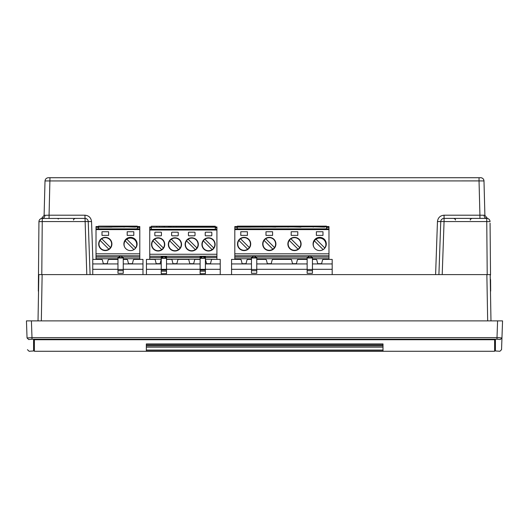 <?xml version="1.0" encoding="UTF-8"?>
<svg xmlns="http://www.w3.org/2000/svg" width="529" height="529" viewBox="0 0 529 529"><rect width="100%" height="100%" fill="white"/><g stroke="black" fill="none" stroke-linecap="round" stroke-linejoin="round"><path stroke-width="0.79" d="M146.335 347.169L383.009 347.169M383.009 345.906L146.335 345.906M146.335 344.915L383.009 344.915M195.3 249.622L186.519 240.84A6.315 6.315 0 0 0 195.3 249.622A6.315 6.315 0 0 0 196.193 239.941A6.315 6.315 0 0 0 186.519 240.84M188.159 239.201L196.94 247.982M247.671 249.192L238.89 240.411A6.315 6.315 0 0 0 247.671 249.192A6.315 6.315 0 0 0 248.564 239.511A6.315 6.315 0 0 0 238.89 240.411M240.53 238.771L249.311 247.552M139.788 228.951L139.788 255.805L96.013 255.805L96.013 228.872L139.788 228.872L96.013 228.951M130.498 237.369A6.612 6.612 0 0 1 136.224 247.288A6.612 6.612 0 0 1 124.771 247.288A6.612 6.612 0 0 1 130.498 237.369M133.804 235.385L127.191 235.385L127.191 231.748L133.804 231.748L133.804 235.385L133.804 231.748L127.191 231.748L127.191 235.385L133.804 235.385M105.304 237.369A6.612 6.612 0 0 1 111.03 247.288A6.612 6.612 0 0 1 99.578 247.288A6.612 6.612 0 0 1 105.304 237.369M108.61 235.385L108.61 231.748L101.998 231.748L108.61 231.748L108.61 235.385L101.998 235.385L101.998 231.748L101.998 235.385M139.788 255.805L96.013 255.884L96.013 258.76L117.967 258.76M137.275 227.219L139.788 227.219L139.788 228.872M137.275 226.557L139.788 226.557L139.788 227.45L137.275 227.45M137.275 226.789L98.526 227.12L137.275 226.789L137.275 226.128L98.526 226.128L98.526 226.789M119.118 256.737A1.508 0.43 -0 0 1 120.612 256.241A1.508 0.43 -0 0 1 122.106 256.737C121.551 258.059 120.552 258.059 119.118 256.73M139.788 255.884L139.788 257.107L121.868 257.107M119.356 257.107L96.013 257.107M121.71 257.266L123.257 257.266L123.257 257.993L123.257 257.107M123.257 258.76L139.788 258.76L139.788 259.389L139.788 257.107M123.257 257.266L123.257 257.993L117.967 257.993L117.967 273.308L123.257 273.308L123.257 270.696L117.967 270.696M123.257 270.696L123.257 257.993M117.967 257.993L117.967 257.266L119.514 257.266M98.526 227.45L96.013 227.219L96.013 228.872M98.526 227.219L96.013 227.219L96.013 226.557L98.526 226.557M96.013 258.76L96.013 259.389L96.013 258.76M124.064 227.1L124.044 226.981A0.992 0.992 0 0 0 123.998 226.789L135.569 227.1M100.232 227.1L111.738 227.1M100.378 258.76L100.378 259.389L92.754 259.389L101.707 259.389L102.342 259.878L103.353 263.687L107.189 263.687L108.2 259.878L108.835 259.389L117.967 259.389L110.23 259.389L110.23 258.76M98.526 227.12L98.526 228.872M137.275 228.872L137.275 227.12M125.571 258.76L125.571 259.389L123.257 259.389L125.571 259.389M123.257 263.931L142.975 263.931L142.975 259.389L135.424 259.389L135.424 258.76M212.096 249.622L203.315 240.84A6.315 6.315 0 0 0 212.096 249.622A6.315 6.315 0 0 0 212.989 239.941A6.315 6.315 0 0 0 203.315 240.84M204.954 239.201L213.736 247.982M236.668 259.389L231.57 259.389L231.57 274.597M312.441 269.307L332.179 269.307L332.179 274.597M326.684 259.389L332.179 259.389L323.232 259.389L322.591 259.878L321.579 263.687L317.744 263.687L316.739 259.878L316.097 259.389L312.441 259.389M261.862 259.389L256.763 259.389L265.71 259.389L266.351 259.878L267.357 263.687L271.192 263.687L272.204 259.878L272.845 259.389L290.904 259.389L291.545 259.878L292.55 263.687L296.385 263.687L297.397 259.878L298.039 259.389L307.151 259.389L301.49 259.389M287.055 259.389L276.297 259.389M231.57 259.389L240.516 259.389L241.158 259.878L242.163 263.687L245.998 263.687L247.01 259.878L247.651 259.389L251.103 259.389M231.57 263.931L251.473 263.931M256.763 263.931L307.151 263.931M312.441 263.931L332.179 263.931L332.179 269.307M231.57 269.307L251.473 269.307M256.763 269.307L307.151 269.307M332.179 259.389L332.179 263.931M205.397 257.537L216.923 257.537L216.923 259.389L205.397 259.19M215.303 229.302L215.303 227.219L151.36 227.219L215.303 226.888L216.923 226.987L216.923 227.88L215.303 227.88M215.303 227.649L216.923 227.649L216.923 254.257L149.74 254.257L149.74 230.042L216.923 230.042M216.923 257.537L216.923 254.257M151.36 229.302L151.36 226.227L215.303 226.227L215.303 226.888M149.74 230.042L149.74 229.302L216.923 229.302M213.59 227.219L213.623 226.888L210.033 227.199A1.534 0.648 180 0 0 210.033 227.199A1.653 1.653 0 0 0 209.848 226.888M202.091 227.219L202.071 227.08A0.992 0.992 0 0 0 202.025 226.888L207.018 227.199A1.534 0.648 180 0 0 207.011 227.219A1.653 1.653 0 0 1 207.203 226.888M216.923 256.234L149.74 256.234L216.923 256.314M149.74 229.302L149.74 226.987L151.36 226.987L149.74 226.987L149.74 227.88L151.36 227.88M155.328 232.178L160.948 232.178A0.496 0.496 0 0 1 161.444 232.674L161.444 235.319A0.496 0.496 0 0 1 160.948 235.815L155.328 235.815A0.496 0.496 0 0 1 154.832 235.319L154.832 232.674A0.496 0.496 0 0 1 155.328 232.178A0.496 0.496 0 0 0 154.832 232.674M158.138 251.024A6.612 6.612 0 0 1 152.412 241.105A6.612 6.612 0 0 1 163.864 241.105A6.612 6.612 0 0 1 158.138 251.024M172.123 232.178L177.744 232.178A0.496 0.496 0 0 1 178.24 232.674L178.24 235.319A0.496 0.496 0 0 1 177.744 235.815L172.123 235.815A0.496 0.496 0 0 1 171.627 235.319L171.627 232.674A0.496 0.496 0 0 1 172.123 232.178A0.496 0.496 0 0 0 171.627 232.674M174.934 251.024A6.612 6.612 0 0 0 180.66 241.105A6.612 6.612 0 0 0 169.207 241.105A6.612 6.612 0 0 0 174.934 251.024M188.919 232.178L194.54 232.178A0.496 0.496 0 0 1 195.036 232.674L195.036 235.319A0.496 0.496 0 0 1 194.54 235.815L188.919 235.815A0.496 0.496 0 0 1 188.423 235.319L188.423 232.674A0.496 0.496 0 0 1 188.919 232.178A0.496 0.496 0 0 0 188.423 232.674M191.729 251.024A6.612 6.612 0 0 0 197.456 241.105A6.612 6.612 0 0 0 186.003 241.105A6.612 6.612 0 0 0 191.729 251.024M205.715 232.178L211.336 232.178A0.496 0.496 0 0 1 211.831 232.674L211.831 235.319A0.496 0.496 0 0 1 211.336 235.815L205.715 235.815A0.496 0.496 0 0 1 205.219 235.319L205.219 232.674A0.496 0.496 0 0 1 205.715 232.178A0.496 0.496 0 0 0 205.219 232.674M208.525 251.024A6.612 6.612 0 0 0 214.252 241.105A6.612 6.612 0 0 0 202.799 241.105A6.612 6.612 0 0 0 208.525 251.024M185.295 227.199L185.276 227.08A0.992 0.992 0 0 0 185.229 226.888L190.222 227.199A1.534 0.648 180 0 0 190.215 227.219A1.653 1.653 0 0 1 190.407 226.888M198.163 227.199L198.23 226.888A0.992 0.992 0 0 0 198.183 227.08L193.237 227.199A1.534 0.648 180 0 0 193.237 227.199A1.653 1.653 0 0 0 193.052 226.888M188.423 235.319A0.496 0.496 0 0 0 188.919 235.815M194.54 235.815A0.496 0.496 0 0 0 195.036 235.319M195.036 232.674A0.496 0.496 0 0 0 194.54 232.178M200.114 258.311L205.397 258.311L205.397 269.334L200.114 269.334L200.114 256.671L202.673 256.671A1.514 0.436 0 0 1 204.174 257.16A1.653 1.653 0 0 1 202.673 258.126L201.172 257.16A1.514 0.436 0 0 1 202.673 256.671L205.397 256.671L205.397 257.544L203.936 257.544M200.114 257.544L201.41 257.544M200.107 271.165L205.397 271.165L205.397 269.334M200.114 269.334L200.114 273.612M200.107 273.744L205.397 273.612M205.397 271.165L205.397 273.744M205.397 258.311L205.397 257.544M168.5 227.199L168.48 227.08A0.992 0.992 0 0 0 168.434 226.888L173.426 227.199A1.534 0.648 180 0 0 173.419 227.219A1.653 1.653 0 0 1 173.611 226.888M181.368 227.199L181.434 226.888A0.992 0.992 0 0 0 181.387 227.08L176.441 227.199A1.534 0.648 180 0 0 176.441 227.199A1.653 1.653 0 0 0 176.256 226.888M153.066 227.199L156.63 227.199A1.534 0.648 180 0 0 156.624 227.219A1.653 1.653 0 0 1 156.815 226.888M164.572 227.199L164.638 226.888A0.992 0.992 0 0 0 164.592 227.08L159.646 227.199A1.534 0.648 180 0 0 159.646 227.199A1.653 1.653 0 0 0 159.46 226.888M166.523 259.19L200.114 259.19M161.233 259.19L149.74 259.19L149.74 257.537L161.233 257.537M166.523 257.537L200.114 257.537M161.233 269.334L161.233 256.671L163.792 256.671A1.514 0.436 0 0 1 165.293 257.16A1.653 1.653 0 0 1 163.792 258.126L162.291 257.16A1.514 0.436 0 0 1 163.792 256.671L166.523 256.671L166.523 269.334L161.233 269.334L161.233 273.744L166.523 273.612M161.233 271.165L166.523 271.165L166.523 269.334M166.523 271.165L166.523 273.744M149.74 256.314L149.74 257.537M149.74 256.234L149.74 254.257M161.233 257.544L162.529 257.544M165.055 257.544L166.523 257.544M154.832 235.319A0.496 0.496 0 0 0 155.328 235.815M160.948 235.815A0.496 0.496 0 0 0 161.444 235.319M161.444 232.674A0.496 0.496 0 0 0 160.948 232.178M171.627 235.319A0.496 0.496 0 0 0 172.123 235.815M177.744 235.815A0.496 0.496 0 0 0 178.24 235.319M178.24 232.674A0.496 0.496 0 0 0 177.744 232.178M211.831 232.674A0.496 0.496 0 0 0 211.336 232.178M205.219 235.319A0.496 0.496 0 0 0 205.715 235.815M211.336 235.815A0.496 0.496 0 0 0 211.831 235.319M161.709 249.622L152.927 240.84A6.315 6.315 0 0 0 161.709 249.622A6.315 6.315 0 0 0 162.601 239.941A6.315 6.315 0 0 0 152.927 240.84M154.567 239.201L163.349 247.982M178.504 249.622L169.723 240.84A6.315 6.315 0 0 0 178.504 249.622A6.315 6.315 0 0 0 179.397 239.941A6.315 6.315 0 0 0 169.723 240.84M171.363 239.201L180.144 247.982M323.146 249.609L314.371 240.84A6.315 6.315 0 0 0 313.975 247.327M323.318 249.503A6.315 6.315 0 0 0 324.046 239.941A6.315 6.315 0 0 0 314.371 240.84M316.011 239.201L324.793 247.982M205.397 259.389L206.608 263.687L210.443 263.687L211.58 259.389L220.229 259.389L220.229 274.597M146.434 274.597L146.434 269.307L161.233 269.307M200.114 259.389L194.784 259.389L193.647 263.687L189.812 263.687L188.668 259.389L177.989 259.389L176.851 263.687L173.016 263.687L171.872 259.389L166.523 259.389M161.233 259.389L160.056 263.687L156.22 263.687L155.076 259.389L146.434 259.389L146.434 263.931L161.233 263.931M166.523 263.931L200.114 263.931M205.397 263.931L220.229 263.931M146.434 263.931L146.434 269.307M166.523 269.307L200.114 269.307M205.397 269.307L220.229 269.307M92.754 259.389L92.754 274.597M142.975 274.597L142.975 263.931M142.975 259.389L134.029 259.389L133.394 259.878L132.382 263.687L128.547 263.687L127.535 259.878L126.9 259.389L123.257 259.389M92.754 263.931L117.967 263.931M92.754 269.307L117.967 269.307M123.257 269.307L142.975 269.307M97.852 259.389L100.378 259.389M110.23 259.389L112.293 259.389M135.424 259.389L137.487 259.389M146.335 343.923L383.009 343.923L383.009 351.071L146.335 351.071L146.335 343.923M146.335 350.079L383.009 350.079M494.615 339.73L34.385 339.73M34.385 339.757L34.385 351.276L494.615 351.276L494.615 339.757M479.929 218.391L479.929 215.197L444.062 215.197L444.062 221.578L486.753 221.578L486.753 218.391L444.062 218.391A3.306 3.306 0 0 0 440.763 221.578L438.911 274.597L442.211 274.597L444.062 221.578L437.457 221.578C437.959 217.697 440.161 215.567 444.062 215.197C440.161 215.567 437.959 217.697 437.457 221.578L435.605 274.597M45.011 180.944L479.036 180.911L479.929 215.197L484.028 215.217C484.24 217.154 485.153 218.213 486.753 218.391L487.474 218.47L484.895 215.329L484.028 215.217L484.895 215.329L483.989 180.944C483.751 178.981 482.653 177.909 480.689 177.724L48.311 177.724C46.38 177.942 45.282 179.02 45.011 180.944L44.105 215.329L44.972 215.217C44.76 217.154 43.847 218.213 42.247 218.391L42.247 221.578L91.543 221.578C91.041 217.697 88.839 215.567 84.938 215.197C88.839 215.567 91.041 217.697 91.543 221.578L92.866 259.389M38.472 275.027L38.822 275.027L38.472 275.027L38.333 291.129L38.928 223.178M38.333 291.129L38.432 279.557L38.333 291.129M38.478 274.597L41.784 274.597L42.247 221.578L38.941 221.664L38.478 274.597L90.089 274.597L88.237 221.578A3.306 3.306 0 0 0 84.938 218.391L41.526 218.47L44.105 215.329L49.071 215.197L49.964 177.724M490.522 274.597L490.528 275.027L490.522 274.597L487.216 274.597L490.522 274.597L490.072 223.178M490.568 279.557L490.667 291.129L490.568 279.557M490.562 279.557L490.667 291.129L490.171 274.597L490.978 320.885M38.438 279.557L38.829 274.597L38.022 320.885M49.071 218.391L49.071 215.197L84.938 215.197L86.789 274.597L487.216 274.597L486.753 221.578L490.059 221.664A3.306 3.306 0 0 0 486.753 218.391A3.306 3.306 0 0 1 490.059 221.664M490.528 275.027L490.178 275.027M483.989 180.944A3.306 3.306 0 0 0 480.689 177.724A3.306 3.306 0 0 1 483.989 180.944L479.036 180.911L479.036 177.724M38.941 221.664A3.306 3.306 0 0 1 42.247 218.391A3.306 3.306 0 0 0 38.941 221.664M87.45 219.548L87.708 219.892M440.763 221.578L437.457 221.578M298.058 249.192L289.277 240.411A6.315 6.315 0 0 0 298.058 249.192A6.315 6.315 0 0 0 298.951 239.511A6.315 6.315 0 0 0 289.277 240.411M290.917 238.771L299.698 247.552M133.963 249.609L125.188 240.84A6.315 6.315 0 0 0 124.791 247.327M134.135 249.503A6.315 6.315 0 0 0 134.862 239.941A6.315 6.315 0 0 0 125.188 240.84M126.828 239.201L135.609 247.982M328.972 228.951L328.972 255.805L234.81 255.805L234.81 228.872L328.972 228.872L234.81 228.951M269.294 237.369A6.612 6.612 0 0 1 275.02 247.288A6.612 6.612 0 0 1 263.568 247.288A6.612 6.612 0 0 1 269.294 237.369M272.6 235.385L265.988 235.385L265.988 231.748L272.6 231.748L272.6 235.385L272.6 231.748L265.988 231.748L265.988 235.385L272.6 235.385M294.488 237.369A6.612 6.612 0 0 1 300.214 247.288A6.612 6.612 0 0 1 288.761 247.288A6.612 6.612 0 0 1 294.488 237.369M297.794 235.385L291.181 235.385L291.181 231.748L297.794 231.748L297.794 235.385L297.794 231.748L291.181 231.748L291.181 235.385L297.794 235.385M319.681 237.369A6.612 6.612 0 0 1 325.408 247.288A6.612 6.612 0 0 1 313.955 247.288A6.612 6.612 0 0 1 319.681 237.369M322.988 235.385L316.375 235.385L316.375 231.748L322.988 231.748L322.988 235.385L322.988 231.748L316.375 231.748L316.375 235.385L322.988 235.385M244.1 237.369A6.612 6.612 0 0 1 249.827 247.288A6.612 6.612 0 0 1 238.374 247.288A6.612 6.612 0 0 1 244.1 237.369M240.794 231.748L247.407 231.748L247.407 235.385L240.794 235.385L240.794 231.748L240.794 235.385L247.407 235.385L247.407 231.748L240.794 231.748M328.972 255.805L234.81 255.884L234.81 258.76L251.473 258.76M313.247 227.1L313.228 226.981A0.992 0.992 0 0 0 313.181 226.789L324.753 227.1M326.459 227.219L328.972 227.219L328.972 228.872M326.459 226.557L328.972 226.557L328.972 227.45L326.459 227.45M326.459 228.872L326.459 226.789L237.323 227.12L237.323 228.872M326.459 226.128L326.459 226.789L237.323 226.789L237.323 226.128L326.459 226.128M252.624 256.737A1.508 0.43 -0 0 1 254.118 256.241A1.508 0.43 -0 0 1 255.613 256.737C254.178 258.059 253.179 258.059 252.624 256.73M308.539 257.107L255.375 257.107M308.301 256.737A1.508 0.43 -0 0 1 309.796 256.241A1.508 0.43 -0 0 1 311.29 256.737C310.735 258.059 309.736 258.059 308.301 256.73M328.972 255.884L328.972 257.107L311.052 257.107M252.862 257.107L234.81 257.107M288.054 227.1L288.034 226.981A0.992 0.992 0 0 0 287.988 226.789L300.922 227.1M312.441 257.107L312.441 257.993L312.441 257.107L312.441 257.993L307.151 257.993L307.151 273.308L312.441 273.308L312.441 270.696L307.151 270.696M312.441 258.76L328.972 258.76L328.972 259.389L328.972 257.107M312.441 270.696L312.441 257.993M307.151 257.107L307.151 257.993M262.86 227.1L262.84 226.981A0.992 0.992 0 0 0 262.794 226.789L275.728 227.1M239.029 227.1L250.534 227.1M255.216 257.266L256.763 257.266L256.763 257.993L256.763 257.107M256.763 258.76L307.151 258.76M256.763 257.266L256.763 257.993L251.473 257.993L251.473 273.308L256.763 273.308L256.763 270.696L251.473 270.696M256.763 270.696L256.763 257.993M251.473 257.993L251.473 257.266L253.021 257.266M237.323 227.45L234.81 227.219L234.81 228.872M237.323 227.219L234.81 227.219L234.81 226.557L237.323 226.557M234.81 258.76L234.81 259.389L234.81 258.76M237.323 227.12L237.323 226.789M239.174 258.76L239.174 259.389M249.027 259.389L249.027 258.76M264.368 258.76L264.368 259.389M274.22 259.389L274.22 258.76M289.561 258.76L289.561 259.389M299.414 259.389L299.414 258.76M314.755 258.76L314.755 259.389M324.608 259.389L324.608 258.76M28.698 339.552L31.991 339.215L31.991 337.628L27.045 337.965L28.698 339.552C29.247 355.171 29.247 355.171 28.698 339.552C29.247 355.171 29.247 355.171 28.698 339.552M31.991 339.215L497.009 339.215L497.009 337.628L31.991 337.628L31.409 320.885L26.45 320.885L27.045 337.965M497.009 339.215L500.302 339.552L501.955 337.965L497.009 337.628L497.591 320.885L502.55 320.885L26.45 320.885M498.292 337.654L501.955 337.965L501.545 349.682L502.55 320.885M500.302 339.552C499.753 355.171 499.753 355.171 500.302 339.552M34.385 343.01L33.578 343.01L33.578 350.965L33.578 339.83L34.577 339.73L494.423 339.73L495.422 339.83L495.422 350.965L495.422 343.01L494.615 343.01M33.578 350.965L29.108 351.276M499.892 351.276L495.422 350.965M498.582 320.885L497.591 320.885L498.582 320.885M33.578 342.17L34.385 342.17M38.716 281.21L38.743 279.557M34.385 341.952L33.578 341.952M495.422 341.952L494.615 341.952M494.615 342.17L495.422 342.17M490.284 281.21L490.257 279.543M490.892 316.124L490.852 313.776M272.865 249.192L264.083 240.411A6.315 6.315 0 0 0 272.865 249.192A6.315 6.315 0 0 0 273.757 239.511A6.315 6.315 0 0 0 264.083 240.411M265.723 238.771L274.505 247.552M108.875 249.192L100.093 240.411A6.315 6.315 0 0 0 108.875 249.192A6.315 6.315 0 0 0 109.767 239.511A6.315 6.315 0 0 0 100.093 240.411M101.733 238.771L110.515 247.552M139.788 253.827L96.013 253.827M139.788 229.612L96.013 229.612M123.257 269.499L117.967 269.499M149.74 229.381L216.923 229.381M205.397 270.054L200.114 270.054M161.233 258.311L166.523 258.311M166.523 270.054L161.233 270.054M84.938 218.391A3.306 3.306 0 0 1 88.237 221.578M328.972 253.827L234.81 253.827M328.972 229.612L234.81 229.612M312.441 269.499L307.151 269.499M256.763 269.499L251.473 269.499M486.865 274.597L487.672 320.885M41.328 320.885L42.135 274.597M201.172 257.16A1.653 1.653 0 0 0 202.673 258.126M162.291 257.16A1.653 1.653 0 0 0 163.792 258.126M73.564 220.044C73.24 219.628 73.789 219.072 75.217 218.391C73.789 219.072 73.24 219.628 73.564 220.044M58.355 219.046L58.011 218.708M58.005 218.702L57.555 218.477M455.436 220.044C455.76 219.628 455.211 219.072 453.783 218.391M470.314 220.044C469.99 219.628 470.539 219.072 471.967 218.391M499.892 351.269L501.545 349.669M29.108 351.269L27.455 349.669"/></g></svg>
